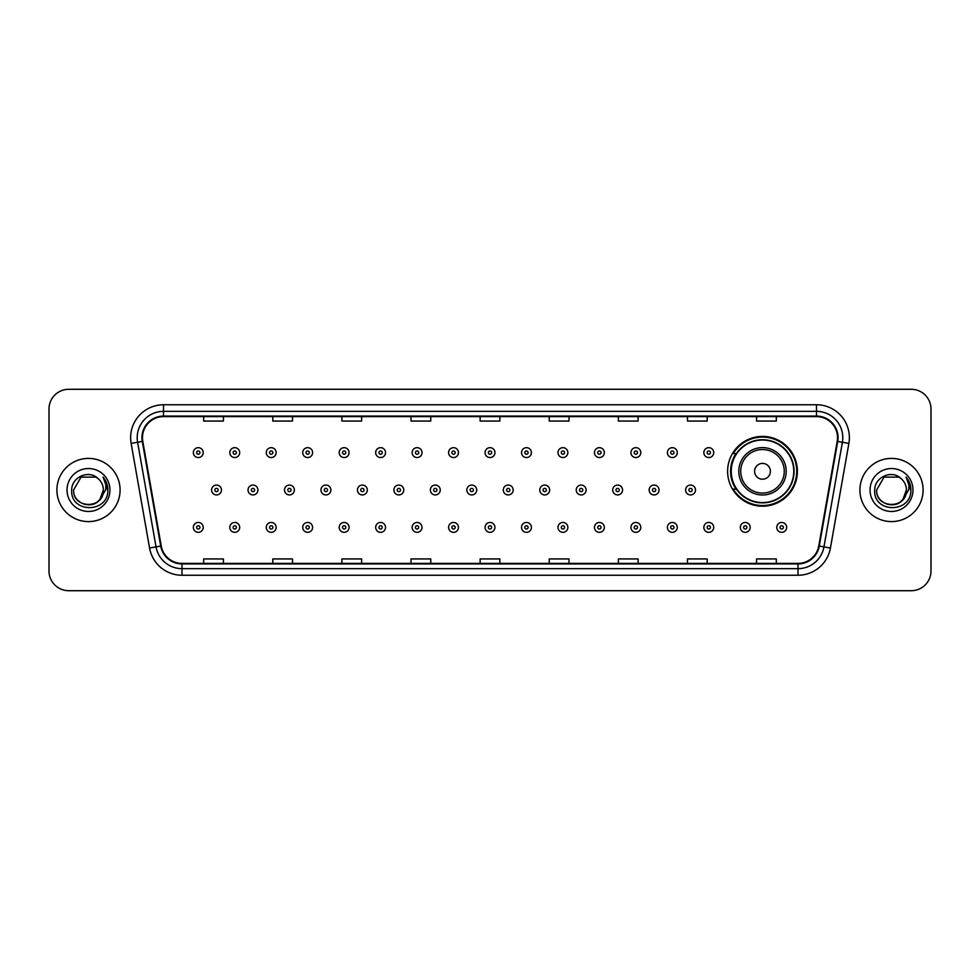 <?xml version="1.0" encoding="UTF-8"?>
<svg xmlns="http://www.w3.org/2000/svg" width="980" height="980" viewBox="0 0 980 980"><rect width="100%" height="100%" fill="white"/><g stroke="black" fill="none" stroke-linecap="round" stroke-linejoin="round"><path stroke-width="1.47" d="M727.613 471.307A34.888 34.888 0 0 0 762.501 506.195A34.888 34.888 0 0 0 797.389 471.307A34.888 34.888 0 0 0 762.501 436.418A34.888 34.888 0 0 0 727.613 471.307M735.98 489.081A31.924 31.924 0 0 1 735.98 453.532M49 409.04L49 570.96A19.747 19.747 0 0 0 68.747 590.707L911.253 590.707A19.747 19.747 0 0 0 931 570.96L931 409.04A19.747 19.747 0 0 0 911.253 389.293L68.747 389.293A19.747 19.747 0 0 0 49 409.04L49 570.96M56.901 490A31.593 31.593 0 0 0 88.494 521.593A31.593 31.593 0 0 0 120.087 490A31.593 31.593 0 0 0 88.494 458.407A31.593 31.593 0 0 0 56.901 490A31.593 31.593 0 0 0 88.494 521.593A31.593 31.593 0 0 0 120.087 490A31.593 31.593 0 0 0 88.494 458.407A31.593 31.593 0 0 0 56.901 490M859.913 490A31.593 31.593 0 0 0 891.506 521.593A31.593 31.593 0 0 0 923.099 490A31.593 31.593 0 0 0 891.506 458.407A31.593 31.593 0 0 0 859.913 490A31.593 31.593 0 0 0 891.506 521.593A31.593 31.593 0 0 0 923.099 490A31.593 31.593 0 0 0 891.506 458.407A31.593 31.593 0 0 0 859.913 490M142.468 437.668A21.058 21.058 0 0 1 163.525 416.61L816.475 416.61A21.058 21.058 0 0 1 837.214 441.331L818.766 545.983A21.058 21.058 0 0 1 798.014 563.39L181.986 563.39A21.058 21.058 0 0 1 161.235 545.983L142.786 441.331A21.058 21.058 0 0 1 142.468 437.668M141.941 437.668A21.585 21.585 0 0 0 142.272 441.416L160.72 546.081A21.585 21.585 0 0 0 181.986 563.917L798.014 563.917A21.585 21.585 0 0 0 819.28 546.081L837.729 441.416A21.585 21.585 0 0 0 816.475 416.084L163.525 416.084A21.585 21.585 0 0 0 141.941 437.668M131.124 443.389A32.916 32.916 0 0 1 163.525 404.765L816.475 404.765A32.916 32.916 0 0 1 848.876 443.389L830.428 548.041A32.916 32.916 0 0 1 798.014 575.236L181.986 575.236A32.916 32.916 0 0 1 149.572 548.041L131.124 443.389L137.604 442.25A26.325 26.325 0 0 1 163.525 411.343L816.475 411.343A26.325 26.325 0 0 1 842.396 442.25L823.947 546.901A26.325 26.325 0 0 1 798.014 568.657L181.986 568.657A26.325 26.325 0 0 1 156.053 546.901L137.604 442.25A26.325 26.325 0 0 1 137.2 437.668M911.253 389.293L68.747 389.293M68.747 590.707L911.253 590.707M931 570.96L931 409.04M480.127 416.61L480.127 421.069L499.874 421.069L499.874 416.61M411.012 416.61L411.012 421.069L430.759 421.069L430.759 416.61M341.898 416.61L341.898 421.069L361.645 421.069L361.645 416.61M272.795 416.61L272.795 421.069L292.542 421.069L292.542 416.61M203.681 416.61L203.681 421.069L223.428 421.069L223.428 416.61M549.241 416.61L549.241 421.069L568.988 421.069L568.988 416.61M618.356 416.61L618.356 421.069L638.102 421.069L638.102 416.61M687.458 416.61L687.458 421.069L707.205 421.069L707.205 416.61M756.572 416.61L756.572 421.069L776.319 421.069L776.319 416.61M499.874 563.39L499.874 558.931L480.127 558.931L480.127 563.39M430.759 563.39L430.759 558.931L411.012 558.931L411.012 563.39M361.645 563.39L361.645 558.931L341.898 558.931L341.898 563.39M292.542 563.39L292.542 558.931L272.795 558.931L272.795 563.39M223.428 563.39L223.428 558.931L203.681 558.931L203.681 563.39M568.988 563.39L568.988 558.931L549.241 558.931L549.241 563.39M638.102 563.39L638.102 558.931L618.356 558.931L618.356 563.39M707.205 563.39L707.205 558.931L687.458 558.931L687.458 563.39M776.319 563.39L776.319 558.931L756.572 558.931L756.572 563.39M83.925 504.161C95.207 505.937 101.687 501.221 103.378 490C104.284 509.196 72.704 509.196 73.61 490L81.058 477.113L95.93 477.113L98.245 478.755C89.106 469.187 71.528 477.076 71.699 490C70.021 512.969 107.261 513.569 107.861 491.115L107.898 490C107.837 485.125 106.22 480.837 103.022 477.138C105.448 481.131 106.306 485.419 105.595 490L99.899 499.555A14.884 14.884 0 0 0 103.378 490L99.899 499.555C91.998 510.237 72.839 503.402 73.61 490L81.058 477.113L95.93 477.113L98.245 478.755L95.93 477.113L81.058 477.113L73.61 490C72.704 509.196 104.284 509.196 103.378 490L99.862 499.604L103.378 490C104.284 509.196 72.704 509.196 73.61 490C72.704 509.196 104.284 509.196 103.378 490A14.884 14.884 0 0 0 98.245 478.755M67.032 490A21.462 21.462 0 0 0 88.494 511.462A21.462 21.462 0 0 0 109.956 490A21.462 21.462 0 0 0 88.494 468.538A21.462 21.462 0 0 0 67.032 490M103.169 477.309L107.886 490.564M770.403 471.307A7.901 7.901 0 0 0 762.501 463.405A7.901 7.901 0 0 0 754.6 471.307A7.901 7.901 0 0 0 762.501 479.208A7.901 7.901 0 0 0 770.403 471.307M786.193 471.307A23.692 23.692 0 0 0 762.501 447.615A23.692 23.692 0 0 0 738.798 471.307A23.692 23.692 0 0 0 762.501 494.998A23.692 23.692 0 0 0 786.193 471.307A23.692 23.692 0 0 1 762.501 494.998A23.692 23.692 0 0 1 738.798 471.307M793.763 471.307A31.262 31.262 0 0 0 762.501 440.045A31.262 31.262 0 0 0 731.239 471.307A31.262 31.262 0 0 0 762.501 502.569A31.262 31.262 0 0 0 793.763 471.307M796.728 471.307A34.227 34.227 0 0 1 733.248 489.081L736.421 489.081A31.556 31.556 0 0 0 794.057 471.38A31.556 31.556 0 0 0 736.421 453.532L733.248 453.532A34.227 34.227 0 0 1 796.728 471.307M886.937 504.161C898.219 505.937 904.712 501.221 906.39 490C907.296 509.196 875.716 509.196 876.622 490L884.07 477.113L876.622 490L884.07 477.113L898.942 477.113L901.257 478.755C892.119 469.187 874.54 477.076 874.711 490C873.033 512.969 910.273 513.569 910.886 491.115L910.91 490C910.861 485.125 909.232 480.837 906.035 477.138C908.472 481.131 909.317 485.419 908.607 490L902.911 499.555A14.884 14.884 0 0 0 906.39 490L902.911 499.555C895.01 510.237 875.851 503.402 876.622 490C875.716 509.196 907.296 509.196 906.39 490L902.874 499.604L906.39 490C907.296 509.196 875.716 509.196 876.622 490C875.716 509.196 907.296 509.196 906.39 490A14.884 14.884 0 0 0 901.257 478.755M870.044 490A21.462 21.462 0 0 0 891.506 511.462A21.462 21.462 0 0 0 912.968 490A21.462 21.462 0 0 0 891.506 468.538A21.462 21.462 0 0 0 870.044 490M910.91 490L906.329 477.468M906.182 477.309L910.898 490.564M203.215 452.613A4.937 4.937 0 0 1 198.279 457.55A4.937 4.937 0 0 1 193.342 452.613A4.937 4.937 0 0 1 198.279 447.676A4.937 4.937 0 0 1 203.215 452.613A4.937 4.937 0 0 0 198.279 447.676A4.937 4.937 0 0 0 193.342 452.613M239.684 452.613A4.937 4.937 0 0 1 234.747 457.55A4.937 4.937 0 0 1 229.81 452.613A4.937 4.937 0 0 1 234.747 447.676A4.937 4.937 0 0 1 239.684 452.613A4.937 4.937 0 0 0 234.747 447.676A4.937 4.937 0 0 0 229.81 452.613M276.152 452.613A4.937 4.937 0 0 1 271.215 457.55A4.937 4.937 0 0 1 266.278 452.613A4.937 4.937 0 0 1 271.215 447.676A4.937 4.937 0 0 1 276.152 452.613A4.937 4.937 0 0 0 271.215 447.676A4.937 4.937 0 0 0 266.278 452.613M312.608 452.613A4.937 4.937 0 0 1 307.671 457.55A4.937 4.937 0 0 1 302.734 452.613A4.937 4.937 0 0 1 307.671 447.676A4.937 4.937 0 0 1 312.608 452.613A4.937 4.937 0 0 0 307.671 447.676A4.937 4.937 0 0 0 302.734 452.613M349.076 452.613A4.937 4.937 0 0 1 344.139 457.55A4.937 4.937 0 0 1 339.202 452.613A4.937 4.937 0 0 1 344.139 447.676A4.937 4.937 0 0 1 349.076 452.613A4.937 4.937 0 0 0 344.139 447.676A4.937 4.937 0 0 0 339.202 452.613M385.544 452.613A4.937 4.937 0 0 1 380.608 457.55A4.937 4.937 0 0 1 375.671 452.613A4.937 4.937 0 0 1 380.608 447.676A4.937 4.937 0 0 1 385.544 452.613A4.937 4.937 0 0 0 380.608 447.676A4.937 4.937 0 0 0 375.671 452.613M422.013 452.613A4.937 4.937 0 0 1 417.076 457.55A4.937 4.937 0 0 1 412.139 452.613A4.937 4.937 0 0 1 417.076 447.676A4.937 4.937 0 0 1 422.013 452.613A4.937 4.937 0 0 0 417.076 447.676A4.937 4.937 0 0 0 412.139 452.613M458.469 452.613A4.937 4.937 0 0 1 453.532 457.55A4.937 4.937 0 0 1 448.595 452.613A4.937 4.937 0 0 1 453.532 447.676A4.937 4.937 0 0 1 458.469 452.613A4.937 4.937 0 0 0 453.532 447.676A4.937 4.937 0 0 0 448.595 452.613M494.937 452.613A4.937 4.937 0 0 1 490 457.55A4.937 4.937 0 0 1 485.063 452.613A4.937 4.937 0 0 1 490 447.676A4.937 4.937 0 0 1 494.937 452.613A4.937 4.937 0 0 0 490 447.676A4.937 4.937 0 0 0 485.063 452.613M531.405 452.613A4.937 4.937 0 0 1 526.468 457.55A4.937 4.937 0 0 1 521.532 452.613A4.937 4.937 0 0 1 526.468 447.676A4.937 4.937 0 0 1 531.405 452.613A4.937 4.937 0 0 0 526.468 447.676A4.937 4.937 0 0 0 521.532 452.613M567.861 452.613A4.937 4.937 0 0 1 562.924 457.55A4.937 4.937 0 0 1 557.988 452.613A4.937 4.937 0 0 1 562.924 447.676A4.937 4.937 0 0 1 567.861 452.613A4.937 4.937 0 0 0 562.924 447.676A4.937 4.937 0 0 0 557.988 452.613M604.329 452.613A4.937 4.937 0 0 1 599.393 457.55A4.937 4.937 0 0 1 594.456 452.613A4.937 4.937 0 0 1 599.393 447.676A4.937 4.937 0 0 1 604.329 452.613A4.937 4.937 0 0 0 599.393 447.676A4.937 4.937 0 0 0 594.456 452.613M640.798 452.613A4.937 4.937 0 0 1 635.861 457.55A4.937 4.937 0 0 1 630.924 452.613A4.937 4.937 0 0 1 635.861 447.676A4.937 4.937 0 0 1 640.798 452.613A4.937 4.937 0 0 0 635.861 447.676A4.937 4.937 0 0 0 630.924 452.613M677.266 452.613A4.937 4.937 0 0 1 672.329 457.55A4.937 4.937 0 0 1 667.392 452.613A4.937 4.937 0 0 1 672.329 447.676A4.937 4.937 0 0 1 677.266 452.613A4.937 4.937 0 0 0 672.329 447.676A4.937 4.937 0 0 0 667.392 452.613M713.722 452.613A4.937 4.937 0 0 1 708.785 457.55A4.937 4.937 0 0 1 703.848 452.613A4.937 4.937 0 0 1 708.785 447.676A4.937 4.937 0 0 1 713.722 452.613A4.937 4.937 0 0 0 708.785 447.676A4.937 4.937 0 0 0 703.848 452.613M211.582 490A4.937 4.937 0 0 1 216.519 485.063A4.937 4.937 0 0 1 221.456 490A4.937 4.937 0 0 1 216.519 494.937A4.937 4.937 0 0 1 211.582 490A4.937 4.937 0 0 0 216.519 494.937A4.937 4.937 0 0 0 221.456 490M248.038 490A4.937 4.937 0 0 1 252.975 485.063A4.937 4.937 0 0 1 257.911 490A4.937 4.937 0 0 1 252.975 494.937A4.937 4.937 0 0 1 248.038 490A4.937 4.937 0 0 0 252.975 494.937A4.937 4.937 0 0 0 257.911 490M284.506 490A4.937 4.937 0 0 1 289.443 485.063A4.937 4.937 0 0 1 294.38 490A4.937 4.937 0 0 1 289.443 494.937A4.937 4.937 0 0 1 284.506 490A4.937 4.937 0 0 0 289.443 494.937A4.937 4.937 0 0 0 294.38 490M320.974 490A4.937 4.937 0 0 1 325.911 485.063A4.937 4.937 0 0 1 330.848 490A4.937 4.937 0 0 1 325.911 494.937A4.937 4.937 0 0 1 320.974 490A4.937 4.937 0 0 0 325.911 494.937A4.937 4.937 0 0 0 330.848 490M357.443 490A4.937 4.937 0 0 1 362.367 485.063A4.937 4.937 0 0 1 367.304 490A4.937 4.937 0 0 1 362.367 494.937A4.937 4.937 0 0 1 357.443 490A4.937 4.937 0 0 0 362.367 494.937A4.937 4.937 0 0 0 367.304 490M393.899 490A4.937 4.937 0 0 1 398.836 485.063A4.937 4.937 0 0 1 403.772 490A4.937 4.937 0 0 1 398.836 494.937A4.937 4.937 0 0 1 393.899 490A4.937 4.937 0 0 0 398.836 494.937A4.937 4.937 0 0 0 403.772 490M430.367 490A4.937 4.937 0 0 1 435.304 485.063A4.937 4.937 0 0 1 440.241 490A4.937 4.937 0 0 1 435.304 494.937A4.937 4.937 0 0 1 430.367 490A4.937 4.937 0 0 0 435.304 494.937A4.937 4.937 0 0 0 440.241 490M466.835 490A4.937 4.937 0 0 1 471.772 485.063A4.937 4.937 0 0 1 476.709 490A4.937 4.937 0 0 1 471.772 494.937A4.937 4.937 0 0 1 466.835 490A4.937 4.937 0 0 0 471.772 494.937A4.937 4.937 0 0 0 476.709 490M503.291 490A4.937 4.937 0 0 1 508.228 485.063A4.937 4.937 0 0 1 513.165 490A4.937 4.937 0 0 1 508.228 494.937A4.937 4.937 0 0 1 503.291 490A4.937 4.937 0 0 0 508.228 494.937A4.937 4.937 0 0 0 513.165 490M539.76 490A4.937 4.937 0 0 1 544.696 485.063A4.937 4.937 0 0 1 549.633 490A4.937 4.937 0 0 1 544.696 494.937A4.937 4.937 0 0 1 539.76 490A4.937 4.937 0 0 0 544.696 494.937A4.937 4.937 0 0 0 549.633 490M576.228 490A4.937 4.937 0 0 1 581.165 485.063A4.937 4.937 0 0 1 586.101 490A4.937 4.937 0 0 1 581.165 494.937A4.937 4.937 0 0 1 576.228 490A4.937 4.937 0 0 0 581.165 494.937A4.937 4.937 0 0 0 586.101 490M612.696 490A4.937 4.937 0 0 1 617.633 485.063A4.937 4.937 0 0 1 622.557 490A4.937 4.937 0 0 1 617.633 494.937A4.937 4.937 0 0 1 612.696 490A4.937 4.937 0 0 0 617.633 494.937A4.937 4.937 0 0 0 622.557 490M649.152 490A4.937 4.937 0 0 1 654.089 485.063A4.937 4.937 0 0 1 659.026 490A4.937 4.937 0 0 1 654.089 494.937A4.937 4.937 0 0 1 649.152 490A4.937 4.937 0 0 0 654.089 494.937A4.937 4.937 0 0 0 659.026 490M685.62 490A4.937 4.937 0 0 1 690.557 485.063A4.937 4.937 0 0 1 695.494 490A4.937 4.937 0 0 1 690.557 494.937A4.937 4.937 0 0 1 685.62 490A4.937 4.937 0 0 0 690.557 494.937A4.937 4.937 0 0 0 695.494 490M193.342 527.387A4.937 4.937 0 0 1 198.279 522.45A4.937 4.937 0 0 1 203.215 527.387A4.937 4.937 0 0 1 198.279 532.324A4.937 4.937 0 0 1 193.342 527.387A4.937 4.937 0 0 0 198.279 532.324A4.937 4.937 0 0 0 203.215 527.387M229.81 527.387A4.937 4.937 0 0 1 234.747 522.45A4.937 4.937 0 0 1 239.684 527.387A4.937 4.937 0 0 1 234.747 532.324A4.937 4.937 0 0 1 229.81 527.387A4.937 4.937 0 0 0 234.747 532.324A4.937 4.937 0 0 0 239.684 527.387M266.278 527.387A4.937 4.937 0 0 1 271.215 522.45A4.937 4.937 0 0 1 276.152 527.387A4.937 4.937 0 0 1 271.215 532.324A4.937 4.937 0 0 1 266.278 527.387A4.937 4.937 0 0 0 271.215 532.324A4.937 4.937 0 0 0 276.152 527.387M302.734 527.387A4.937 4.937 0 0 1 307.671 522.45A4.937 4.937 0 0 1 312.608 527.387A4.937 4.937 0 0 1 307.671 532.324A4.937 4.937 0 0 1 302.734 527.387A4.937 4.937 0 0 0 307.671 532.324A4.937 4.937 0 0 0 312.608 527.387M339.202 527.387A4.937 4.937 0 0 1 344.139 522.45A4.937 4.937 0 0 1 349.076 527.387A4.937 4.937 0 0 1 344.139 532.324A4.937 4.937 0 0 1 339.202 527.387A4.937 4.937 0 0 0 344.139 532.324A4.937 4.937 0 0 0 349.076 527.387M375.671 527.387A4.937 4.937 0 0 1 380.608 522.45A4.937 4.937 0 0 1 385.544 527.387A4.937 4.937 0 0 1 380.608 532.324A4.937 4.937 0 0 1 375.671 527.387A4.937 4.937 0 0 0 380.608 532.324A4.937 4.937 0 0 0 385.544 527.387M412.139 527.387A4.937 4.937 0 0 1 417.076 522.45A4.937 4.937 0 0 1 422.013 527.387A4.937 4.937 0 0 1 417.076 532.324A4.937 4.937 0 0 1 412.139 527.387A4.937 4.937 0 0 0 417.076 532.324A4.937 4.937 0 0 0 422.013 527.387M448.595 527.387A4.937 4.937 0 0 1 453.532 522.45A4.937 4.937 0 0 1 458.469 527.387A4.937 4.937 0 0 1 453.532 532.324A4.937 4.937 0 0 1 448.595 527.387A4.937 4.937 0 0 0 453.532 532.324A4.937 4.937 0 0 0 458.469 527.387M485.063 527.387A4.937 4.937 0 0 1 490 522.45A4.937 4.937 0 0 1 494.937 527.387A4.937 4.937 0 0 1 490 532.324A4.937 4.937 0 0 1 485.063 527.387A4.937 4.937 0 0 0 490 532.324A4.937 4.937 0 0 0 494.937 527.387M521.532 527.387A4.937 4.937 0 0 1 526.468 522.45A4.937 4.937 0 0 1 531.405 527.387A4.937 4.937 0 0 1 526.468 532.324A4.937 4.937 0 0 1 521.532 527.387A4.937 4.937 0 0 0 526.468 532.324A4.937 4.937 0 0 0 531.405 527.387M557.988 527.387A4.937 4.937 0 0 1 562.924 522.45A4.937 4.937 0 0 1 567.861 527.387A4.937 4.937 0 0 1 562.924 532.324A4.937 4.937 0 0 1 557.988 527.387A4.937 4.937 0 0 0 562.924 532.324A4.937 4.937 0 0 0 567.861 527.387M594.456 527.387A4.937 4.937 0 0 1 599.393 522.45A4.937 4.937 0 0 1 604.329 527.387A4.937 4.937 0 0 1 599.393 532.324A4.937 4.937 0 0 1 594.456 527.387A4.937 4.937 0 0 0 599.393 532.324A4.937 4.937 0 0 0 604.329 527.387M630.924 527.387A4.937 4.937 0 0 1 635.861 522.45A4.937 4.937 0 0 1 640.798 527.387A4.937 4.937 0 0 1 635.861 532.324A4.937 4.937 0 0 1 630.924 527.387A4.937 4.937 0 0 0 635.861 532.324A4.937 4.937 0 0 0 640.798 527.387M667.392 527.387A4.937 4.937 0 0 1 672.329 522.45A4.937 4.937 0 0 1 677.266 527.387A4.937 4.937 0 0 1 672.329 532.324A4.937 4.937 0 0 1 667.392 527.387A4.937 4.937 0 0 0 672.329 532.324A4.937 4.937 0 0 0 677.266 527.387M703.848 527.387A4.937 4.937 0 0 1 708.785 522.45A4.937 4.937 0 0 1 713.722 527.387A4.937 4.937 0 0 1 708.785 532.324A4.937 4.937 0 0 1 703.848 527.387A4.937 4.937 0 0 0 708.785 532.324A4.937 4.937 0 0 0 713.722 527.387M740.317 527.387A4.937 4.937 0 0 1 745.253 522.45A4.937 4.937 0 0 1 750.19 527.387A4.937 4.937 0 0 1 745.253 532.324A4.937 4.937 0 0 1 740.317 527.387A4.937 4.937 0 0 0 745.253 532.324A4.937 4.937 0 0 0 750.19 527.387M776.785 527.387A4.937 4.937 0 0 1 781.721 522.45A4.937 4.937 0 0 1 786.658 527.387A4.937 4.937 0 0 1 781.721 532.324A4.937 4.937 0 0 1 776.785 527.387A4.937 4.937 0 0 0 781.721 532.324A4.937 4.937 0 0 0 786.658 527.387M816.475 404.765L816.475 416.084M137.604 442.25L142.272 441.416M181.986 575.236L181.986 563.917M798.014 563.917L798.014 575.236M819.28 546.081L830.428 548.041M149.572 548.041L160.72 546.081M837.729 441.416L848.876 443.389M163.525 404.765L163.525 416.084M784.27 471.307A21.768 21.768 0 0 0 762.501 449.538A21.768 21.768 0 0 0 740.733 471.307A21.768 21.768 0 0 0 762.501 493.075A21.768 21.768 0 0 0 784.27 471.307M196.637 452.613A1.642 1.642 0 0 0 198.279 454.255A1.642 1.642 0 0 0 199.932 452.613A1.642 1.642 0 0 0 198.279 450.971A1.642 1.642 0 0 0 196.637 452.613M233.105 452.613A1.642 1.642 0 0 0 234.747 454.255A1.642 1.642 0 0 0 236.388 452.613A1.642 1.642 0 0 0 234.747 450.971A1.642 1.642 0 0 0 233.105 452.613M269.561 452.613A1.642 1.642 0 0 0 271.215 454.255A1.642 1.642 0 0 0 272.857 452.613A1.642 1.642 0 0 0 271.215 450.971A1.642 1.642 0 0 0 269.561 452.613M306.03 452.613A1.642 1.642 0 0 0 307.671 454.255A1.642 1.642 0 0 0 309.325 452.613A1.642 1.642 0 0 0 307.671 450.971A1.642 1.642 0 0 0 306.03 452.613M342.498 452.613A1.642 1.642 0 0 0 344.139 454.255A1.642 1.642 0 0 0 345.781 452.613A1.642 1.642 0 0 0 344.139 450.971A1.642 1.642 0 0 0 342.498 452.613M378.966 452.613A1.642 1.642 0 0 0 380.608 454.255A1.642 1.642 0 0 0 382.249 452.613A1.642 1.642 0 0 0 380.608 450.971A1.642 1.642 0 0 0 378.966 452.613M415.422 452.613A1.642 1.642 0 0 0 417.076 454.255A1.642 1.642 0 0 0 418.717 452.613A1.642 1.642 0 0 0 417.076 450.971A1.642 1.642 0 0 0 415.422 452.613M451.89 452.613A1.642 1.642 0 0 0 453.532 454.255A1.642 1.642 0 0 0 455.185 452.613A1.642 1.642 0 0 0 453.532 450.971A1.642 1.642 0 0 0 451.89 452.613M488.359 452.613A1.642 1.642 0 0 0 490 454.255A1.642 1.642 0 0 0 491.642 452.613A1.642 1.642 0 0 0 490 450.971A1.642 1.642 0 0 0 488.359 452.613M524.815 452.613A1.642 1.642 0 0 0 526.468 454.255A1.642 1.642 0 0 0 528.11 452.613A1.642 1.642 0 0 0 526.468 450.971A1.642 1.642 0 0 0 524.815 452.613M561.283 452.613A1.642 1.642 0 0 0 562.924 454.255A1.642 1.642 0 0 0 564.578 452.613A1.642 1.642 0 0 0 562.924 450.971A1.642 1.642 0 0 0 561.283 452.613M597.751 452.613A1.642 1.642 0 0 0 599.393 454.255A1.642 1.642 0 0 0 601.034 452.613A1.642 1.642 0 0 0 599.393 450.971A1.642 1.642 0 0 0 597.751 452.613M634.219 452.613A1.642 1.642 0 0 0 635.861 454.255A1.642 1.642 0 0 0 637.502 452.613A1.642 1.642 0 0 0 635.861 450.971A1.642 1.642 0 0 0 634.219 452.613M670.675 452.613A1.642 1.642 0 0 0 672.329 454.255A1.642 1.642 0 0 0 673.971 452.613A1.642 1.642 0 0 0 672.329 450.971A1.642 1.642 0 0 0 670.675 452.613M707.144 452.613A1.642 1.642 0 0 0 708.785 454.255A1.642 1.642 0 0 0 710.439 452.613A1.642 1.642 0 0 0 708.785 450.971A1.642 1.642 0 0 0 707.144 452.613M218.16 490A1.642 1.642 0 0 0 216.519 488.359A1.642 1.642 0 0 0 214.865 490A1.642 1.642 0 0 0 216.519 491.642A1.642 1.642 0 0 0 218.16 490M254.629 490A1.642 1.642 0 0 0 252.975 488.359A1.642 1.642 0 0 0 251.333 490A1.642 1.642 0 0 0 252.975 491.642A1.642 1.642 0 0 0 254.629 490M291.085 490A1.642 1.642 0 0 0 289.443 488.359A1.642 1.642 0 0 0 287.802 490A1.642 1.642 0 0 0 289.443 491.642A1.642 1.642 0 0 0 291.085 490M327.553 490A1.642 1.642 0 0 0 325.911 488.359A1.642 1.642 0 0 0 324.257 490A1.642 1.642 0 0 0 325.911 491.642A1.642 1.642 0 0 0 327.553 490M364.021 490A1.642 1.642 0 0 0 362.367 488.359A1.642 1.642 0 0 0 360.726 490A1.642 1.642 0 0 0 362.367 491.642A1.642 1.642 0 0 0 364.021 490M400.489 490A1.642 1.642 0 0 0 398.836 488.359A1.642 1.642 0 0 0 397.194 490A1.642 1.642 0 0 0 398.836 491.642A1.642 1.642 0 0 0 400.489 490M436.945 490A1.642 1.642 0 0 0 435.304 488.359A1.642 1.642 0 0 0 433.662 490A1.642 1.642 0 0 0 435.304 491.642A1.642 1.642 0 0 0 436.945 490M473.413 490A1.642 1.642 0 0 0 471.772 488.359A1.642 1.642 0 0 0 470.118 490A1.642 1.642 0 0 0 471.772 491.642A1.642 1.642 0 0 0 473.413 490M509.882 490A1.642 1.642 0 0 0 508.228 488.359A1.642 1.642 0 0 0 506.587 490A1.642 1.642 0 0 0 508.228 491.642A1.642 1.642 0 0 0 509.882 490M546.338 490A1.642 1.642 0 0 0 544.696 488.359A1.642 1.642 0 0 0 543.055 490A1.642 1.642 0 0 0 544.696 491.642A1.642 1.642 0 0 0 546.338 490M582.806 490A1.642 1.642 0 0 0 581.165 488.359A1.642 1.642 0 0 0 579.511 490A1.642 1.642 0 0 0 581.165 491.642A1.642 1.642 0 0 0 582.806 490M619.274 490A1.642 1.642 0 0 0 617.633 488.359A1.642 1.642 0 0 0 615.979 490A1.642 1.642 0 0 0 617.633 491.642A1.642 1.642 0 0 0 619.274 490M655.742 490A1.642 1.642 0 0 0 654.089 488.359A1.642 1.642 0 0 0 652.447 490A1.642 1.642 0 0 0 654.089 491.642A1.642 1.642 0 0 0 655.742 490M692.198 490A1.642 1.642 0 0 0 690.557 488.359A1.642 1.642 0 0 0 688.916 490A1.642 1.642 0 0 0 690.557 491.642A1.642 1.642 0 0 0 692.198 490M199.932 527.387A1.642 1.642 0 0 0 198.279 525.745A1.642 1.642 0 0 0 196.637 527.387A1.642 1.642 0 0 0 198.279 529.029A1.642 1.642 0 0 0 199.932 527.387M236.388 527.387A1.642 1.642 0 0 0 234.747 525.745A1.642 1.642 0 0 0 233.105 527.387A1.642 1.642 0 0 0 234.747 529.029A1.642 1.642 0 0 0 236.388 527.387M272.857 527.387A1.642 1.642 0 0 0 271.215 525.745A1.642 1.642 0 0 0 269.561 527.387A1.642 1.642 0 0 0 271.215 529.029A1.642 1.642 0 0 0 272.857 527.387M309.325 527.387A1.642 1.642 0 0 0 307.671 525.745A1.642 1.642 0 0 0 306.03 527.387A1.642 1.642 0 0 0 307.671 529.029A1.642 1.642 0 0 0 309.325 527.387M345.781 527.387A1.642 1.642 0 0 0 344.139 525.745A1.642 1.642 0 0 0 342.498 527.387A1.642 1.642 0 0 0 344.139 529.029A1.642 1.642 0 0 0 345.781 527.387M382.249 527.387A1.642 1.642 0 0 0 380.608 525.745A1.642 1.642 0 0 0 378.966 527.387A1.642 1.642 0 0 0 380.608 529.029A1.642 1.642 0 0 0 382.249 527.387M418.717 527.387A1.642 1.642 0 0 0 417.076 525.745A1.642 1.642 0 0 0 415.422 527.387A1.642 1.642 0 0 0 417.076 529.029A1.642 1.642 0 0 0 418.717 527.387M455.185 527.387A1.642 1.642 0 0 0 453.532 525.745A1.642 1.642 0 0 0 451.89 527.387A1.642 1.642 0 0 0 453.532 529.029A1.642 1.642 0 0 0 455.185 527.387M491.642 527.387A1.642 1.642 0 0 0 490 525.745A1.642 1.642 0 0 0 488.359 527.387A1.642 1.642 0 0 0 490 529.029A1.642 1.642 0 0 0 491.642 527.387M528.11 527.387A1.642 1.642 0 0 0 526.468 525.745A1.642 1.642 0 0 0 524.815 527.387A1.642 1.642 0 0 0 526.468 529.029A1.642 1.642 0 0 0 528.11 527.387M564.578 527.387A1.642 1.642 0 0 0 562.924 525.745A1.642 1.642 0 0 0 561.283 527.387A1.642 1.642 0 0 0 562.924 529.029A1.642 1.642 0 0 0 564.578 527.387M601.034 527.387A1.642 1.642 0 0 0 599.393 525.745A1.642 1.642 0 0 0 597.751 527.387A1.642 1.642 0 0 0 599.393 529.029A1.642 1.642 0 0 0 601.034 527.387M637.502 527.387A1.642 1.642 0 0 0 635.861 525.745A1.642 1.642 0 0 0 634.219 527.387A1.642 1.642 0 0 0 635.861 529.029A1.642 1.642 0 0 0 637.502 527.387M673.971 527.387A1.642 1.642 0 0 0 672.329 525.745A1.642 1.642 0 0 0 670.675 527.387A1.642 1.642 0 0 0 672.329 529.029A1.642 1.642 0 0 0 673.971 527.387M710.439 527.387A1.642 1.642 0 0 0 708.785 525.745A1.642 1.642 0 0 0 707.144 527.387A1.642 1.642 0 0 0 708.785 529.029A1.642 1.642 0 0 0 710.439 527.387M746.895 527.387A1.642 1.642 0 0 0 745.253 525.745A1.642 1.642 0 0 0 743.612 527.387A1.642 1.642 0 0 0 745.253 529.029A1.642 1.642 0 0 0 746.895 527.387M783.363 527.387A1.642 1.642 0 0 0 781.721 525.745A1.642 1.642 0 0 0 780.068 527.387A1.642 1.642 0 0 0 781.721 529.029A1.642 1.642 0 0 0 783.363 527.387"/></g></svg>
